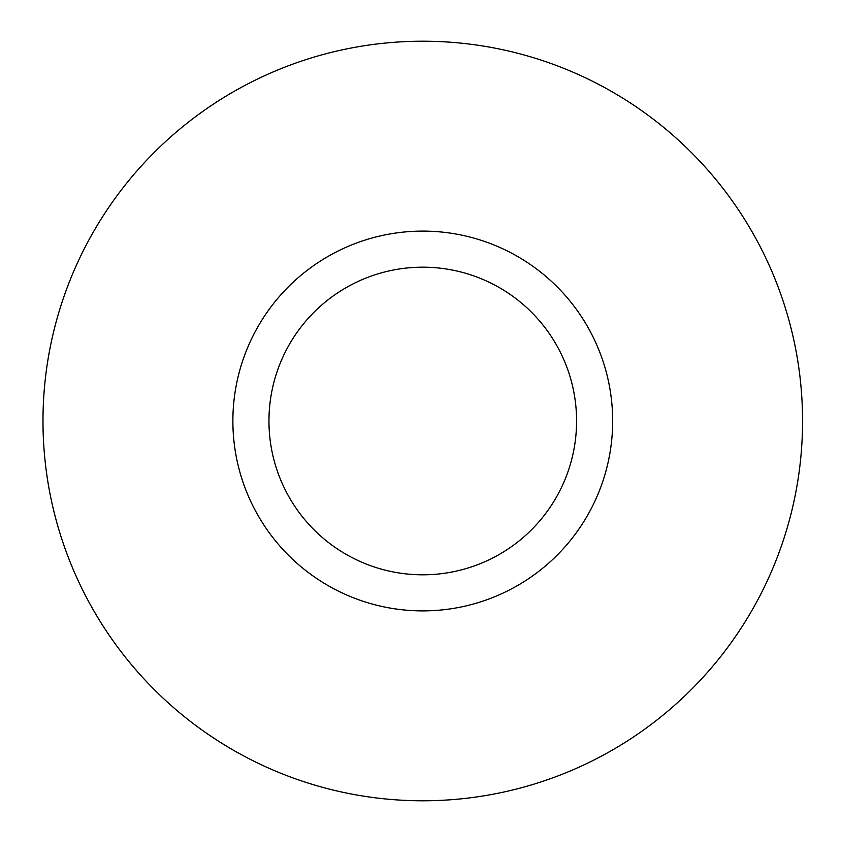 <?xml version="1.0" encoding="UTF-8"?>
<svg xmlns="http://www.w3.org/2000/svg" width="842" height="842" viewBox="0 0 842 842"><rect width="100%" height="100%" fill="white"/><g stroke="black" fill="none" stroke-linecap="round" stroke-linejoin="round"><path stroke-width="1.26" d="M42.984 421A379.784 379.784 0 0 0 612.66 749.906A379.784 379.784 0 0 0 612.66 92.094A379.784 379.784 0 0 0 42.984 421M268.956 421A153.812 153.812 0 0 0 499.674 554.204A153.812 153.812 0 0 0 499.674 287.796A153.812 153.812 0 0 0 268.956 421M232.876 421A189.892 189.892 0 0 0 517.714 585.453A189.892 189.892 0 0 0 517.714 256.547A189.892 189.892 0 0 0 232.876 421"/></g></svg>
